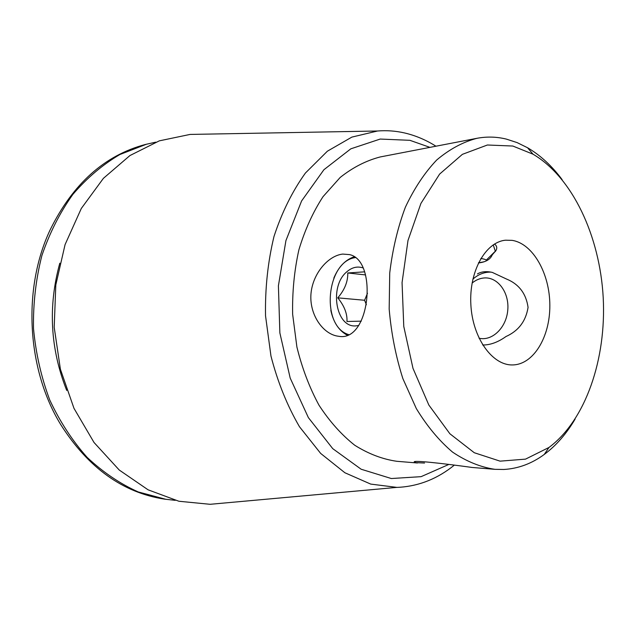 <?xml version="1.0" encoding="UTF-8"?>
<svg xmlns="http://www.w3.org/2000/svg" width="635" height="635" viewBox="0 0 635 635"><rect width="100%" height="100%" fill="white"/><g stroke="black" fill="none" stroke-linecap="round" stroke-linejoin="round"><path stroke-width="0.95" d="M512.135 240.363C532.963 243.57 549.839 273.645 549.839 305.324C550.108 337.018 533.368 364.887 512.405 364.934C492.22 365.395 472.535 337.86 470.86 304.641C468.924 271.439 485.505 241.927 505.627 240.197L512.135 240.363M478.409 262.961C485.767 262.128 490.387 259.413 492.268 254.818L495.951 250.595C497.356 247.999 496.872 245.808 494.514 244.023M483.124 345.035L482.727 345.003C490.268 345.059 498.015 342.225 505.976 336.534C518.493 330.914 525.859 321.191 528.066 307.372C526.09 293.545 518.874 284.083 506.42 278.995L492.268 272.383C486.307 271.074 481.362 271.589 477.449 273.915M492.268 254.818L491.165 255.302M424.553 463.026L415.322 462.637C407.265 459.256 443.897 463.558 471.432 467.36M472.869 279.162C478.377 274.272 484.442 271.923 491.069 272.129M483.957 345.027L482.592 344.789M342.725 254.079L349.504 254.603C377.984 260.326 370.284 342.694 338.511 336.256C323.509 334.605 309.658 315.492 310.904 294.775C312.19 274.05 327.993 255.675 342.725 254.079M347.25 335.201C338.907 330.684 333.431 322.405 330.819 310.34M333.82 278.122C338.55 266.875 345.369 259.755 354.282 256.754M448.659 464.518L421.092 476.663L391.311 478.528L361.148 469.233L332.748 448.651L308.38 417.624L290.187 378.063L279.86 332.899L278.408 285.782L285.925 240.594L301.601 200.946L323.906 169.728L350.83 148.82L380.198 139.057L409.908 140.319L429.951 147.368M495.411 251.508L493.236 244.84M575.143 419.013C566.507 433.745 556.212 445.556 544.258 454.446C531.789 463.621 518.295 468.63 503.769 469.479L494.927 469.328C480.536 467.169 466.415 461.439 452.58 452.12C439.182 440.777 427.093 426.252 416.314 408.559L402.868 378.603C395.827 356.521 391.263 333.351 389.176 309.086L389.731 273.002C392.549 249.38 397.764 227.465 405.36 207.256C414.163 188.492 424.609 172.744 436.697 160.012C449.437 149.257 462.851 142.018 476.925 138.311L380.27 156.94C366.228 160.568 352.869 167.402 340.177 177.459L323.017 196.675C312.936 212.177 304.895 229.886 298.902 249.785C294.275 270.581 292.187 292.1 292.648 314.333L296.902 347.027C302.093 368.197 309.459 387.588 319.008 405.225C329.589 421.442 341.503 434.784 354.743 445.246C368.443 453.866 382.468 459.216 396.819 461.296L417.449 462.986M476.925 138.311C486.823 136.454 496.633 136.715 506.365 139.105L517.136 142.613L527.582 147.757C540.425 155.305 551.942 165.925 562.126 179.634M512.842 146.034L533.011 154.186C572.627 177.427 599.821 236.172 603.202 297.442C606.489 358.727 585.819 420.068 548.965 447.469L525.51 459.137L500.086 461.153L474.266 452.723L449.874 433.753L428.839 405.035L412.988 368.356L403.773 326.438L402.058 282.615L407.987 240.482L420.926 203.414L439.611 174.093L462.383 154.345L487.394 145.002L512.842 146.034M155.742 142.153L145.169 144.534C104.553 155.424 72.906 183.809 50.236 229.672C22.336 288.512 26.733 369.316 60.849 424.783C88.36 467.924 122.896 492.704 164.457 499.126L175.22 500.34M146.693 144.137L119.896 154.511C102.695 164.608 87.019 177.895 72.882 194.373C59.952 212.503 49.617 232.894 41.886 255.556C35.885 279.13 33.084 303.419 33.496 328.43C35.798 353.33 41.212 377.174 49.736 399.963C59.888 421.648 72.366 440.801 87.193 457.422C103.029 472.265 120.047 483.775 138.247 491.95L166.013 499.356M59.793 263.2C47.935 306.372 50.244 348.782 66.715 390.422M203.541 134.183L190.055 134.429L159.314 140.851L129.905 155.567L103.386 178.356L81.304 208.47L65.072 244.61L55.809 284.956L54.205 327.303L60.396 369.221L73.977 408.329L94.028 442.492L119.245 470.035L148.082 489.815L178.911 501.253L210.169 504.301L223.607 503.087M435.959 146.209C425.982 139.93 415.528 135.509 404.59 132.961C395.676 130.913 386.651 130.262 377.515 131L351.846 137.112L327.39 151.193L305.427 173.022C292.378 191.175 281.9 212.336 273.987 236.506C267.851 261.93 265.033 288.361 265.533 315.809L270.97 356.076C277.678 382.048 287.179 405.59 299.466 426.72L320.675 453.43L344.876 472.75L370.713 484.092L396.899 487.386L399.788 487.259C419.664 485.839 437.777 478.52 454.12 465.304M355.457 257.58C326.152 261.295 320.445 326.207 348.647 334.605M358.767 325.493L355.87 325.898C335.82 327.843 329.017 286.504 346.615 271.97C351.877 267.327 357.41 265.994 363.22 267.978M364.673 271.836L347.774 272.971C347.964 281.623 344.63 289.917 337.772 297.847C344.321 305.88 347.385 313.761 346.972 321.485L361.283 321.151M367.482 293.243L364.593 300.268L366.387 304.744M365.57 274.931L347.774 272.971M364.593 300.268L337.772 297.847M479.036 338.217C492.125 341.4 506.42 327.724 507.778 309.999C509.389 292.291 497.53 276.709 484.068 277.971C479.758 278.336 475.766 280.035 472.091 283.075M478.528 262.715C484.251 261.993 486.831 261.144 486.251 260.144C485.759 259.54 483.949 258.969 480.838 258.453M415.29 462.637L415.298 461.804M471.432 467.408L494.927 469.328M377.515 131L190.055 134.429M396.899 487.386L210.169 504.301M533.011 154.186L527.582 147.757M548.965 447.469L544.258 454.446M486.251 260.144L495.951 250.587"/></g></svg>
